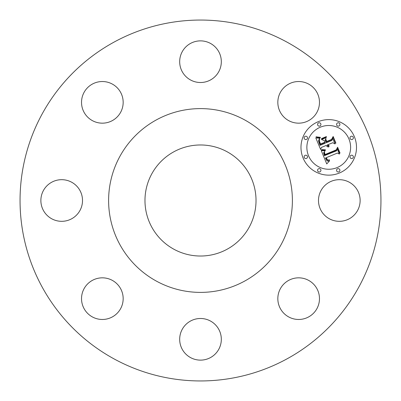 <?xml version="1.0" encoding="UTF-8"?>
<svg xmlns="http://www.w3.org/2000/svg" width="401" height="401" viewBox="0 0 401 401"><rect width="100%" height="100%" fill="white"/><g stroke="black" fill="none" stroke-linecap="round" stroke-linejoin="round"><path stroke-width="0.6" d="M321.036 210.48A20.822 20.822 0 0 0 349.291 218.771A20.822 20.822 0 0 0 357.582 190.52A20.822 20.822 0 0 0 329.326 182.229A20.822 20.822 0 0 0 321.036 210.48M287.011 42.14A180.45 180.45 0 0 1 358.86 287.011A180.45 180.45 0 0 1 113.989 358.86A180.45 180.45 0 0 1 42.14 113.989A180.45 180.45 0 0 1 287.011 42.14M278.675 292.79A20.822 20.822 0 0 1 304.514 278.675A20.822 20.822 0 0 1 318.63 304.514A20.822 20.822 0 0 1 292.79 318.63A20.822 20.822 0 0 1 278.675 292.79M190.52 321.036A20.822 20.822 0 0 1 218.771 329.326A20.822 20.822 0 0 1 210.48 357.582A20.822 20.822 0 0 1 182.229 349.291A20.822 20.822 0 0 1 190.52 321.036M108.21 278.675A20.822 20.822 0 0 1 122.325 304.514A20.822 20.822 0 0 1 96.486 318.63A20.822 20.822 0 0 1 82.37 292.79A20.822 20.822 0 0 1 108.21 278.675M79.964 190.52A20.822 20.822 0 0 1 71.674 218.771A20.822 20.822 0 0 1 43.418 210.48A20.822 20.822 0 0 1 51.709 182.229A20.822 20.822 0 0 1 79.964 190.52M122.325 108.21A20.822 20.822 0 0 1 96.486 122.325A20.822 20.822 0 0 1 82.37 96.486A20.822 20.822 0 0 1 108.21 82.37A20.822 20.822 0 0 1 122.325 108.21M210.48 79.964A20.822 20.822 0 0 1 182.229 71.674A20.822 20.822 0 0 1 190.52 43.418A20.822 20.822 0 0 1 218.771 51.709A20.822 20.822 0 0 1 210.48 79.964M292.79 122.325A20.822 20.822 0 0 1 278.675 96.486A20.822 20.822 0 0 1 304.514 82.37A20.822 20.822 0 0 1 318.63 108.21A20.822 20.822 0 0 1 292.79 122.325M318.118 121.734A27.759 27.759 0 0 1 354.389 136.756A27.759 27.759 0 0 1 339.366 173.026A27.759 27.759 0 0 1 303.091 158.004A27.759 27.759 0 0 1 318.118 121.734M244.555 119.859A91.889 91.889 0 0 1 281.141 244.555A91.889 91.889 0 0 1 156.445 281.141A91.889 91.889 0 0 1 119.859 156.445A91.889 91.889 0 0 1 244.555 119.859M173.879 249.227A55.523 55.523 0 0 1 151.773 173.879A55.523 55.523 0 0 1 227.121 151.773A55.523 55.523 0 0 1 249.227 227.121A55.523 55.523 0 0 1 173.879 249.227M337.111 167.588A21.875 21.875 0 0 0 348.95 139.012A21.875 21.875 0 0 0 320.369 127.172A21.875 21.875 0 0 0 308.534 155.753A21.875 21.875 0 0 0 337.111 167.588M306.459 158.43A1.684 1.684 0 0 0 307.367 156.235A1.684 1.684 0 0 0 305.171 155.322A1.684 1.684 0 0 0 304.259 157.523A1.684 1.684 0 0 0 306.459 158.43M319.888 126.009A1.684 1.684 0 0 0 320.8 123.809A1.684 1.684 0 0 0 318.6 122.896A1.684 1.684 0 0 0 317.692 125.097A1.684 1.684 0 0 0 319.888 126.009M306.459 139.438A1.684 1.684 0 0 0 307.367 137.237A1.684 1.684 0 0 0 305.171 136.33A1.684 1.684 0 0 0 304.259 138.525A1.684 1.684 0 0 0 306.459 139.438M352.314 139.438A1.684 1.684 0 0 0 353.226 137.237A1.684 1.684 0 0 0 351.025 136.33A1.684 1.684 0 0 0 350.113 138.525A1.684 1.684 0 0 0 352.314 139.438M338.88 126.009A1.684 1.684 0 0 0 339.792 123.809A1.684 1.684 0 0 0 337.597 122.896A1.684 1.684 0 0 0 336.685 125.097A1.684 1.684 0 0 0 338.88 126.009M337.597 168.756A1.684 1.684 0 0 0 336.685 170.951A1.684 1.684 0 0 0 338.88 171.864A1.684 1.684 0 0 0 339.792 169.663A1.684 1.684 0 0 0 337.597 168.756M318.6 168.756A1.684 1.684 0 0 0 317.692 170.951A1.684 1.684 0 0 0 319.888 171.864A1.684 1.684 0 0 0 320.8 169.663A1.684 1.684 0 0 0 318.6 168.756M351.025 155.322A1.684 1.684 0 0 0 350.113 157.523A1.684 1.684 0 0 0 352.314 158.43A1.684 1.684 0 0 0 353.226 156.235A1.684 1.684 0 0 0 351.025 155.322M321.261 150.57L325.136 150.771L323.607 152.831L324.379 155.693L336.584 150.796L337.256 148.966L339.376 154.089L337.416 153.062L326.264 157.683L327.341 159.678L328.158 160.054L329.552 159.854L329.406 160.22L327.422 160.144L326.023 157.924L325.422 158.029L326.93 160.786L328.033 161.157L329.542 160.866L326.74 163.934L321.261 150.57M321.752 149.623L325.427 149.824L325.447 150.154L322.304 150.089L321.437 149.899L321.752 149.623M324.434 152.039L324.97 154.54L336.244 149.884L337.612 147.227L339.988 152.956L339.792 153.337L337.567 147.969L336.474 150.185L324.795 155.022L324.073 152.916L324.434 152.039M315.818 137.884L319.943 138.33L318.865 139.809L318.549 141.007L320.013 145.378L325.261 143.207L324.975 142.525L320.349 144.44L319.156 141.393L319.557 139.302L319.391 141.107L320.534 144.034L324.86 142.245L324.158 140.55L321.522 139.543L326.219 137.598L325.136 140.25L326.198 142.816L331.848 140.475L332.715 138.44L334.99 143.944L332.78 142.721L327.958 144.716L329.236 145.959L329.086 146.27L327.657 144.841L327.131 145.057L328.7 147.007L327.236 146.666L326.188 145.448L321.457 147.408L320.64 149.518L315.818 137.884M316.65 136.906L320.414 137.348L320.354 137.648L318.735 137.693L316.043 137.032L316.148 136.751L316.65 136.906M326.419 136.556L326.369 136.916L321.527 138.921L321.577 138.561L326.419 136.556M326.745 141.463L331.542 139.478L333.166 136.49L335.853 142.982L335.667 143.388L333.126 137.242L331.792 139.698L326.554 141.869L325.622 139.613L325.792 139.167L326.745 141.463"/></g></svg>
